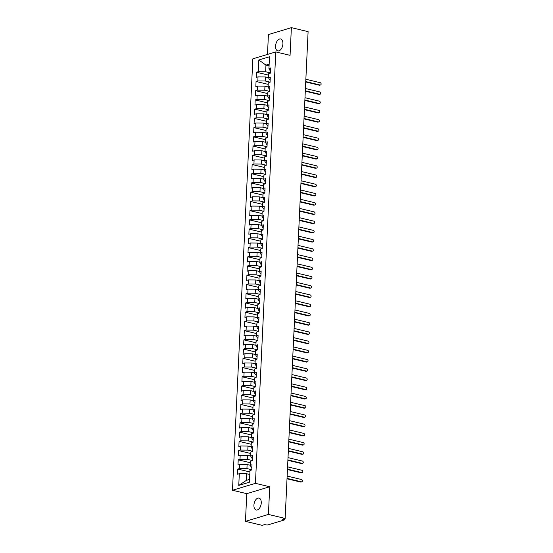 <?xml version="1.0" encoding="UTF-8"?>
<svg xmlns="http://www.w3.org/2000/svg" width="553" height="553" viewBox="0 0 553 553"><rect width="100%" height="100%" fill="white"/><g stroke="black" fill="none" stroke-linecap="round" stroke-linejoin="round"><path stroke-width="0.83" d="M261.265 502.947A6.124 3.491 -76.6 0 0 259.018 498.101A6.124 3.491 -76.6 0 0 253.924 505.159A6.124 3.491 -76.6 0 0 256.17 510.004A6.124 3.491 -76.6 0 0 261.265 502.947M282.915 43.846A6.124 3.491 -76.6 0 0 280.668 38.993A6.124 3.491 -76.6 0 0 275.574 46.058A6.124 3.491 -76.6 0 0 277.82 50.904A6.124 3.491 -76.6 0 0 282.915 43.846M245.463 521.355L268.419 514.435L269.726 486.751L246.769 493.67L245.463 521.355L262.191 525.35L264.776 524.569L266 524.866A1.438 0.373 -177.3 0 0 268.005 524.88L284.076 520.034A1.438 0.373 -177.3 0 0 284.36 519.827A1.438 0.373 -177.3 0 0 283.786 519.502L282.562 519.212L285.148 518.431L308.104 31.645L291.376 27.65L268.419 34.569L267.486 54.422M246.769 493.67L232.481 490.255L252.832 58.839L275.781 51.92L255.438 483.343L232.481 490.255M239.318 473.686L238.765 485.41L249.438 482.195L249.991 470.472L251.767 469.939L252.016 464.769L250.233 465.308L250.426 461.243L252.203 460.711L252.451 455.541L250.668 456.08L250.862 452.015L252.638 451.483L252.887 446.312L251.103 446.852L251.297 442.787L253.074 442.255L253.322 437.084L251.539 437.617L251.733 433.559L253.509 433.027L253.751 427.856L251.974 428.388L252.168 424.331L253.945 423.798L254.186 418.628L252.41 419.16L252.603 415.103L254.38 414.57L254.622 409.4L252.845 409.932L253.039 405.874L254.815 405.342L255.057 400.172L253.281 400.704L253.474 396.646L255.251 396.114L255.493 390.943L253.716 391.476L253.91 387.418L255.686 386.886L255.928 381.715L254.152 382.247L254.345 378.19L256.122 377.658L256.364 372.487L254.587 373.019L254.781 368.962L256.557 368.429L256.799 363.259L255.023 363.791L255.216 359.733L256.993 359.201L257.235 354.031L255.458 354.563L255.645 350.505L257.428 349.973L257.67 344.802L255.894 345.335L256.08 341.277L257.864 340.745L258.106 335.574L256.329 336.106L256.516 332.049L258.299 331.517L258.541 326.346L256.765 326.878L256.951 322.821L258.735 322.288L258.977 317.118L257.2 317.65L257.387 313.592L259.17 313.06L259.412 307.89L257.636 308.422L257.822 304.364L259.606 303.832L259.848 298.661L258.071 299.194L258.258 295.136L260.041 294.604L260.283 289.433L258.5 289.966L258.693 285.908L260.477 285.376L260.719 280.205L258.935 280.737L259.129 276.68L260.905 276.147L261.154 270.977L259.371 271.509L259.564 267.452L261.341 266.919L261.59 261.749L259.806 262.281L260 258.223L261.776 257.691L262.025 252.521L260.242 253.053L260.435 248.995L262.212 248.463L262.461 243.292L260.677 243.825L260.871 239.767L262.647 239.235L262.896 234.064L261.113 234.596L261.306 230.539L263.083 230.007L263.332 224.836L261.548 225.368L261.742 221.311L263.518 220.778L263.76 215.608L261.984 216.14L262.177 212.082L263.954 211.55L264.196 206.38L262.419 206.912L262.613 202.854L264.389 202.322L264.631 197.151L262.855 197.684L263.048 193.626L264.825 193.087L265.067 187.923L263.29 188.455L263.484 184.398L265.26 183.859L265.502 178.695L263.726 179.227L263.919 175.17L265.696 174.63L265.938 169.467L264.161 169.999L264.355 165.941L266.131 165.402L266.373 160.239L264.597 160.771L264.79 156.713L266.567 156.174L266.809 151.01L265.032 151.543L265.226 147.485L267.002 146.946L267.244 141.782L265.468 142.315L265.654 138.257L267.438 137.718L267.68 132.554L265.903 133.086L266.09 129.029L267.873 128.49L268.115 123.326L266.339 123.858L266.525 119.801L268.309 119.261L268.551 114.098L266.774 114.63L266.961 110.572L268.744 110.033L268.986 104.87L267.21 105.402L267.396 101.344L269.18 100.805L269.422 95.641L267.645 96.174L267.832 92.116L269.615 91.577L269.857 86.413L268.081 86.945L268.267 82.888L270.051 82.349L270.293 77.185L268.509 77.717L268.703 73.66L270.486 73.12L270.728 67.957L268.945 68.489L269.498 56.772L258.825 59.987L258.272 71.71L256.495 72.243L256.253 77.413L258.03 76.874L257.836 80.938L256.06 81.471L255.818 86.641L257.594 86.102L257.408 90.167L255.624 90.699L255.382 95.869L257.159 95.33L256.972 99.395L255.189 99.927L254.947 105.098L256.723 104.558L256.537 108.623L254.753 109.155L254.511 114.326L256.288 113.787L256.101 117.851L254.318 118.383L254.076 123.554L255.852 123.015L255.666 127.079L253.882 127.612L253.64 132.782L255.417 132.243L255.23 136.308L253.447 136.84L253.205 142.01L254.981 141.471L254.795 145.536L253.011 146.068L252.769 151.239L254.553 150.699L254.359 154.764L252.576 155.296L252.334 160.467L254.117 159.928L253.924 163.992L252.147 164.524L251.898 169.695L253.682 169.156L253.488 173.22L251.712 173.753L251.463 178.923L253.246 178.384L253.053 182.449L251.276 182.981L251.027 188.151L252.811 187.612L252.617 191.677L250.841 192.209L250.592 197.38L252.375 196.84L252.182 200.905L250.405 201.437L250.156 206.608L251.94 206.069L251.746 210.133L249.97 210.665L249.721 215.836L251.504 215.297L251.311 219.361L249.534 219.894L249.292 225.064L251.069 224.525L250.875 228.589L249.099 229.122L248.857 234.292L250.633 233.753L250.44 237.818L248.663 238.35L248.421 243.52L250.198 242.981L250.004 247.046L248.228 247.578L247.986 252.749L249.762 252.209L249.569 256.274L247.792 256.806L247.55 261.977L249.327 261.438L249.133 265.502L247.357 266.034L247.115 271.205L248.891 270.666L248.698 274.73L246.921 275.263L246.679 280.433L248.456 279.894L248.262 283.959L246.486 284.491L246.244 289.661L248.021 289.122L247.827 293.187L246.05 293.719L245.809 298.89L247.585 298.35L247.391 302.415L245.615 302.947L245.373 308.118L247.15 307.579L246.963 311.643L245.179 312.175L244.938 317.346L246.714 316.807L246.527 320.871L244.744 321.404L244.502 326.574L246.279 326.035L246.092 330.1L244.308 330.632L244.067 335.802L245.843 335.263L245.656 339.328L243.873 339.86L243.631 345.031L245.408 344.491L245.221 348.556L243.438 349.088L243.196 354.259L244.972 353.72L244.785 357.784L243.002 358.316L242.76 363.487L244.537 362.948L244.35 367.012L242.567 367.545L242.325 372.715L244.108 372.176L243.914 376.24L242.131 376.773L241.889 381.943L243.673 381.404L243.479 385.469L241.702 386.001L241.454 391.171L243.237 390.632L243.044 394.697L241.267 395.229L241.018 400.4L242.802 399.86L242.608 403.925L240.832 404.457L240.583 409.628L242.366 409.089L242.173 413.153L240.396 413.685L240.147 418.856L241.931 418.317L241.737 422.381L239.961 422.914L239.712 428.084L241.495 427.545L241.302 431.61L239.525 432.142L239.276 437.312L241.06 436.773L240.866 440.838L239.09 441.37L238.848 446.541L240.624 446.001L240.431 450.066L238.654 450.598L238.412 455.769L240.189 455.23L239.995 459.294L238.219 459.826L237.977 464.997L239.753 464.458L239.56 468.522L237.783 469.055L237.541 474.225L239.318 473.686L246.673 473.741L246.362 480.384L249.569 479.416M251.739 469.725L246.921 468.571L247.108 464.513L250.239 465.26M239.56 468.522L246.921 468.571M239.753 464.458L247.108 464.513M252.175 460.497L247.357 459.343L247.544 455.285L250.675 456.031M239.995 459.294L247.357 459.343M240.189 455.23L247.544 455.285M250.233 465.308L251.283 467.257L251.85 467.396M252.61 451.269L247.792 450.114L247.979 446.057L251.11 446.803M240.431 450.066L247.792 450.114M240.624 446.001L247.979 446.057M250.668 456.08L251.719 458.029L252.286 458.167M253.046 442.041L248.228 440.886L248.415 436.829L251.539 437.575M240.866 440.838L248.228 440.886M241.06 436.773L248.415 436.829M251.103 446.852L252.147 448.801L252.721 448.939M253.481 432.812L248.663 431.658L248.85 427.6L251.974 428.347M241.302 431.61L248.663 431.658M241.495 427.545L248.85 427.6M251.539 437.617L252.583 439.573L253.15 439.711M253.917 423.584L249.092 422.43L249.285 418.372L252.41 419.119M241.737 422.381L249.092 422.43M241.931 418.317L249.285 418.372M251.974 428.388L253.018 430.345L253.585 430.483M254.345 414.356L249.527 413.202L249.721 409.144L252.845 409.891M242.173 413.153L249.527 413.202M242.366 409.089L249.721 409.144M252.41 419.16L253.454 421.116L254.021 421.255M254.781 405.128L249.963 403.973L250.156 399.916L253.281 400.662M242.608 403.925L249.963 403.973M242.802 399.86L250.156 399.916M252.845 409.932L253.889 411.888L254.456 412.026M255.216 395.9L250.398 394.745L250.592 390.688L253.716 391.434M243.044 394.697L250.398 394.745M243.237 390.632L250.592 390.688M253.281 400.704L254.325 402.66L254.892 402.798M255.652 386.671L250.834 385.517L251.027 381.459L254.152 382.206M243.479 385.469L250.834 385.517M243.673 381.404L251.027 381.459M253.716 391.476L254.76 393.432L255.327 393.57M256.087 377.443L251.269 376.289L251.463 372.231L254.587 372.978M243.914 376.24L251.269 376.289M244.108 372.176L251.463 372.231M254.152 382.247L255.196 384.204L255.763 384.342M256.523 368.215L251.705 367.061L251.898 363.003L255.023 363.75M244.35 367.012L251.705 367.061M244.537 362.948L251.898 363.003M254.587 373.019L255.631 374.975L256.198 375.114M256.958 358.987L252.14 357.832L252.334 353.775L255.458 354.521M244.785 357.784L252.14 357.832M244.972 353.72L252.334 353.775M255.023 363.791L256.067 365.747L256.633 365.886M257.394 349.759L252.576 348.604L252.769 344.547L255.894 345.293M245.221 348.556L252.576 348.604M245.408 344.491L252.769 344.547M255.458 354.563L256.502 356.519L257.069 356.657M257.829 340.53L253.011 339.376L253.205 335.318L256.329 336.065M245.656 339.328L253.011 339.376M245.843 335.263L253.205 335.318M255.894 345.335L256.938 347.291L257.504 347.429M258.265 331.302L253.447 330.148L253.64 326.09L256.765 326.837M246.092 330.1L253.447 330.148M246.279 326.035L253.64 326.09M256.329 336.106L257.373 338.063L257.94 338.201M258.7 322.074L253.882 320.92L254.076 316.862L257.2 317.609M246.527 320.871L253.882 320.92M246.714 316.807L254.076 316.862M256.765 326.878L257.809 328.835L258.375 328.973M259.136 312.846L254.318 311.692L254.511 307.634L257.636 308.38M246.963 311.643L254.318 311.692M247.15 307.579L254.511 307.634M257.2 317.65L258.244 319.606L258.811 319.745M259.571 303.618L254.753 302.463L254.947 298.406L258.071 299.152M247.391 302.415L254.753 302.463M247.585 298.35L254.947 298.406M257.636 308.422L258.68 310.378L259.246 310.516M260.007 294.39L255.189 293.235L255.382 289.178L258.507 289.924M247.827 293.187L255.189 293.235M248.021 289.122L255.382 289.178M258.071 299.194L259.115 301.15L259.682 301.288M260.442 285.161L255.624 284.007L255.818 279.949L258.942 280.696M248.262 283.959L255.624 284.007M248.456 279.894L255.818 279.949M258.5 289.966L259.551 291.922L260.117 292.06M260.878 275.933L256.06 274.779L256.246 270.721L259.378 271.468M248.698 274.73L256.06 274.779M248.891 270.666L256.246 270.721M258.935 280.737L259.986 282.694L260.553 282.832M261.313 266.705L256.495 265.551L256.682 261.493L259.813 262.24M249.133 265.502L256.495 265.551M249.327 261.438L256.682 261.493M259.371 271.509L260.422 273.465L260.988 273.604M261.749 257.477L256.931 256.322L257.117 252.265L260.249 253.011M249.569 256.274L256.931 256.322M249.762 252.209L257.117 252.265M259.806 262.281L260.857 264.237L261.424 264.375M262.184 248.249L257.366 247.094L257.553 243.037L260.684 243.783M250.004 247.046L257.366 247.094M250.198 242.981L257.553 243.037M260.242 253.053L261.293 255.009L261.859 255.147M262.62 239.02L257.802 237.866L257.988 233.808L261.12 234.555M250.44 237.818L257.802 237.866M250.633 233.753L257.988 233.808M260.677 243.825L261.728 245.781L262.295 245.919M263.055 229.792L258.237 228.638L258.424 224.58L261.548 225.327M250.875 228.589L258.237 228.638M251.069 224.525L258.424 224.58M261.113 234.596L262.157 236.553L262.73 236.691M263.491 220.564L258.673 219.41L258.859 215.352L261.984 216.099M251.311 219.361L258.673 219.41M251.504 215.297L258.859 215.352M261.548 225.368L262.592 227.324L263.159 227.463M263.926 211.336L259.101 210.181L259.295 206.124L262.419 206.87M251.746 210.133L259.101 210.181M251.94 206.069L259.295 206.124M261.984 216.14L263.028 218.096L263.594 218.235M264.355 202.108L259.537 200.953L259.73 196.896L262.855 197.642M252.182 200.905L259.537 200.953M252.375 196.84L259.73 196.896M262.419 206.912L263.463 208.868L264.03 209.006M264.79 192.879L259.972 191.725L260.166 187.667L263.29 188.414M252.617 191.677L259.972 191.725M252.811 187.612L260.166 187.667M262.855 197.684L263.899 199.64L264.465 199.778M265.226 183.651L260.408 182.497L260.601 178.439L263.726 179.186M253.053 182.449L260.408 182.497M253.246 178.384L260.601 178.439M263.29 188.455L264.334 190.412L264.901 190.55M265.661 174.423L260.843 173.269L261.037 169.211L264.161 169.958M253.488 173.22L260.843 173.269M253.682 169.156L261.037 169.211M263.726 179.227L264.769 181.184L265.336 181.322M266.097 165.195L261.279 164.041L261.472 159.983L264.597 160.729M253.924 163.992L261.279 164.041M254.117 159.928L261.472 159.983M264.161 169.999L265.205 171.955L265.772 172.094M266.532 155.967L261.714 154.812L261.908 150.755L265.032 151.501M254.359 154.764L261.714 154.812M254.553 150.699L261.908 150.755M264.597 160.771L265.64 162.727L266.207 162.865M266.968 146.739L262.15 145.584L262.343 141.527L265.468 142.273M254.795 145.536L262.15 145.584M254.981 141.471L262.343 141.527M265.032 151.543L266.076 153.499L266.643 153.637M267.403 137.51L262.585 136.356L262.779 132.298L265.903 133.045M255.23 136.308L262.585 136.356M255.417 132.243L262.779 132.298M265.468 142.315L266.511 144.271L267.078 144.409M267.839 128.282L263.021 127.128L263.214 123.07L266.339 123.817M255.666 127.079L263.021 127.128M255.852 123.015L263.214 123.07M265.903 133.086L266.947 135.043L267.514 135.181M268.274 119.054L263.456 117.9L263.65 113.842L266.774 114.589M256.101 117.851L263.456 117.9M256.288 113.787L263.65 113.842M266.339 123.858L267.382 125.814L267.949 125.953M268.71 109.826L263.892 108.671L264.085 104.614L267.21 105.36M256.537 108.623L263.892 108.671M256.723 104.558L264.085 104.614M266.774 114.63L267.818 116.586L268.385 116.724M269.145 100.598L264.327 99.443L264.521 95.386L267.645 96.132M256.972 99.395L264.327 99.443M257.159 95.33L264.521 95.386M267.21 105.402L268.253 107.358L268.82 107.496M269.581 91.369L264.763 90.215L264.956 86.157L268.081 86.904M257.408 90.167L264.763 90.215M257.594 86.102L264.956 86.157M267.645 96.174L268.689 98.13L269.256 98.268M270.016 82.141L265.198 80.987L265.392 76.929L268.516 77.676M257.836 80.938L265.198 80.987M258.03 76.874L265.392 76.929M268.081 86.945L269.124 88.902L269.691 89.04M270.452 72.913L265.634 71.759L265.945 65.116L269.069 65.862M258.272 71.71L265.634 71.759M258.825 59.987L265.945 65.116L269.152 64.148M268.509 77.717L269.56 79.673L270.127 79.812M268.419 514.435L285.148 518.431M275.781 51.92L290.069 55.335L291.376 27.65M269.726 486.751L255.438 483.343M249.804 474.488L246.673 473.741M268.945 68.489L269.995 70.445L270.562 70.584M238.765 485.41L246.362 480.384M256.495 72.243L268.634 75.146M256.06 81.471L268.198 84.374M255.624 90.699L267.763 93.602M255.189 99.927L267.327 102.83M254.753 109.155L266.892 112.059M254.318 118.383L266.456 121.287M253.882 127.612L266.021 130.515M253.447 136.84L265.585 139.743M253.011 146.068L265.15 148.971M252.576 155.296L264.714 158.199M252.147 164.524L264.286 167.428M251.712 173.753L263.85 176.656M251.276 182.981L263.415 185.884M250.841 192.209L262.979 195.112M250.405 201.437L262.544 204.34M249.97 210.665L262.108 213.569M249.534 219.894L261.673 222.797M249.099 229.122L261.237 232.025M248.663 238.35L260.802 241.253M248.228 247.578L260.366 250.481M247.792 256.806L259.931 259.71M247.357 266.034L259.495 268.938M246.921 275.263L259.06 278.166M246.486 284.491L258.624 287.394M246.05 293.719L258.189 296.622M245.615 302.947L257.753 305.85M245.179 312.175L257.318 315.079M244.744 321.404L256.882 324.307M244.308 330.632L256.447 333.535M243.873 339.86L256.011 342.763M243.438 349.088L255.576 351.991M243.002 358.316L255.14 361.22M242.567 367.545L254.705 370.448M242.131 376.773L254.269 379.676M241.702 386.001L253.841 388.904M241.267 395.229L253.405 398.132M240.832 404.457L252.97 407.361M240.396 413.685L252.534 416.589M239.961 422.914L252.099 425.817M239.525 432.142L251.663 435.045M239.09 441.37L251.228 444.273M238.654 450.598L250.792 453.501M238.219 459.826L250.357 462.73M237.783 469.055L249.921 471.958M320.519 84.996L319.772 85.217A1.196 0.933 -106.8 0 1 319.371 85.231L320.118 85.003A1.196 0.933 73.2 0 0 320.228 82.694L305.857 79.266M270.438 73.134L270.5 71.918A1.915 0.498 2.7 0 1 270.541 71.821M319.371 85.231L305.733 81.968M320.118 85.003L305.747 81.574M270.673 69.146A1.915 0.498 -177.3 0 0 270.624 69.243L270.535 71.185A1.915 0.498 2.7 0 1 270.576 71.081M320.083 94.224L319.337 94.445A1.196 0.933 -106.8 0 1 318.936 94.459L319.682 94.231A1.196 0.933 73.2 0 0 319.793 91.922L305.422 88.494M270.002 82.362L270.064 81.146A1.915 0.498 2.7 0 1 270.106 81.049M318.936 94.459L305.297 91.197M319.682 94.231L305.311 90.803M270.237 78.374A1.915 0.498 -177.3 0 0 270.189 78.471L270.099 80.413A1.915 0.498 2.7 0 1 270.147 80.309M319.648 103.452L318.901 103.674A1.196 0.933 -106.8 0 1 318.5 103.688L319.247 103.459A1.196 0.933 73.2 0 0 319.358 101.151L304.986 97.722M269.567 91.591L269.629 90.374A1.915 0.498 2.7 0 1 269.677 90.277M318.5 103.688L304.862 100.425M319.247 103.459L304.876 100.031M269.802 87.602A1.915 0.498 -177.3 0 0 269.753 87.699L269.664 89.641A1.915 0.498 2.7 0 1 269.712 89.538M319.212 112.681L318.466 112.902A1.196 0.933 -106.8 0 1 318.065 112.916L318.811 112.688A1.196 0.933 73.2 0 0 318.922 110.379L304.551 106.95M269.131 100.819L269.193 99.602A1.915 0.498 2.7 0 1 269.242 99.505M318.065 112.916L304.426 109.653M318.811 112.688L304.44 109.259M269.366 96.83A1.915 0.498 -177.3 0 0 269.318 96.927L269.228 98.869A1.915 0.498 2.7 0 1 269.276 98.766M318.777 121.909L318.03 122.13A1.196 0.933 -106.8 0 1 317.629 122.144L318.376 121.916A1.196 0.933 73.2 0 0 318.487 119.607L304.115 116.178M268.703 110.047L268.758 108.83A1.915 0.498 2.7 0 1 268.806 108.734M317.629 122.144L303.991 118.881M318.376 121.916L304.012 118.487M268.931 106.058A1.915 0.498 -177.3 0 0 268.882 106.155L268.793 108.098A1.915 0.498 2.7 0 1 268.841 107.994M318.341 131.137L317.595 131.358A1.196 0.933 -106.8 0 1 317.194 131.372L317.94 131.144A1.196 0.933 73.2 0 0 318.051 128.835L303.68 125.407M268.267 119.275L268.323 118.059A1.915 0.498 2.7 0 1 268.371 117.962M317.194 131.372L303.556 128.109M317.94 131.144L303.576 127.715M268.495 115.287A1.915 0.498 -177.3 0 0 268.447 115.383L268.357 117.326A1.915 0.498 2.7 0 1 268.405 117.222M317.906 140.365L317.159 140.586A1.196 0.933 -106.8 0 1 316.758 140.6L317.505 140.372A1.196 0.933 73.2 0 0 317.616 138.063L303.244 134.635M267.832 128.503L267.887 127.287A1.915 0.498 2.7 0 1 267.935 127.19M316.758 140.6L303.12 137.338M317.505 140.372L303.141 136.944M268.06 124.515A1.915 0.498 -177.3 0 0 268.011 124.612L267.922 126.554A1.915 0.498 2.7 0 1 267.97 126.45M317.47 149.593L316.724 149.815A1.196 0.933 -106.8 0 1 316.323 149.828L317.069 149.6A1.196 0.933 73.2 0 0 317.18 147.292L302.809 143.863M267.396 137.732L267.452 136.515A1.915 0.498 2.7 0 1 267.5 136.418M316.323 149.828L302.685 146.566M317.069 149.6L302.705 146.172M267.624 133.743A1.915 0.498 -177.3 0 0 267.576 133.84L267.486 135.782A1.915 0.498 2.7 0 1 267.534 135.679M317.035 158.822L316.288 159.043A1.196 0.933 -106.8 0 1 315.887 159.057L316.634 158.829A1.196 0.933 73.2 0 0 316.745 156.52L302.373 153.091M266.961 146.96L267.016 145.743A1.915 0.498 2.7 0 1 267.064 145.646M315.887 159.057L302.249 155.794M316.634 158.829L302.27 155.4M267.189 142.971A1.915 0.498 -177.3 0 0 267.14 143.068L267.051 145.01A1.915 0.498 2.7 0 1 267.099 144.907M316.599 168.05L315.853 168.271A1.196 0.933 -106.8 0 1 315.452 168.285L316.198 168.057A1.196 0.933 73.2 0 0 316.309 165.748L301.938 162.319M266.525 156.188L266.581 154.971A1.915 0.498 2.7 0 1 266.629 154.875M315.452 168.285L301.814 165.022M316.198 168.057L301.834 164.628M266.753 152.199A1.915 0.498 -177.3 0 0 266.705 152.296L266.615 154.239A1.915 0.498 2.7 0 1 266.664 154.135M316.164 177.278L315.417 177.499A1.196 0.933 -106.8 0 1 315.016 177.513L315.763 177.285A1.196 0.933 73.2 0 0 315.874 174.976L301.509 171.548M266.09 165.416L266.145 164.2A1.915 0.498 2.7 0 1 266.193 164.103M315.016 177.513L301.378 174.25M315.763 177.285L301.399 173.856M266.318 161.428A1.915 0.498 -177.3 0 0 266.269 161.524L266.18 163.467A1.915 0.498 2.7 0 1 266.228 163.363M315.728 186.506L314.982 186.727A1.196 0.933 -106.8 0 1 314.581 186.741L315.328 186.513A1.196 0.933 73.2 0 0 315.438 184.204L301.074 180.776M265.654 174.644L265.71 173.428A1.915 0.498 2.7 0 1 265.758 173.331M314.581 186.741L300.943 183.478M315.328 186.513L300.963 183.084M265.882 170.656A1.915 0.498 -177.3 0 0 265.834 170.753L265.744 172.695A1.915 0.498 2.7 0 1 265.793 172.591M315.293 195.734L314.546 195.956A1.196 0.933 -106.8 0 1 314.145 195.969L314.892 195.741A1.196 0.933 73.2 0 0 315.003 193.432L300.638 190.004M265.219 183.873L265.274 182.656A1.915 0.498 2.7 0 1 265.322 182.559M314.145 195.969L300.507 192.707M314.892 195.741L300.528 192.313M265.447 179.884A1.915 0.498 -177.3 0 0 265.399 179.981L265.309 181.923A1.915 0.498 2.7 0 1 265.357 181.819M314.857 204.963L314.111 205.184A1.196 0.933 -106.8 0 1 313.717 205.198L314.457 204.969A1.196 0.933 73.2 0 0 314.567 202.661L300.203 199.232M264.783 193.101L264.839 191.884A1.915 0.498 2.7 0 1 264.887 191.787M313.717 205.198L300.072 201.935M314.457 204.969L300.092 201.541M265.011 189.112A1.915 0.498 -177.3 0 0 264.963 189.209L264.873 191.151A1.915 0.498 2.7 0 1 264.922 191.048M314.422 214.191L313.675 214.412A1.196 0.933 -106.8 0 1 313.281 214.426L314.021 214.198A1.196 0.933 73.2 0 0 314.132 211.889L299.767 208.46M264.348 202.329L264.403 201.112A1.915 0.498 2.7 0 1 264.452 201.016M313.281 214.426L299.636 211.163M314.021 214.198L299.657 210.769M264.576 198.34A1.915 0.498 -177.3 0 0 264.528 198.437L264.438 200.38A1.915 0.498 2.7 0 1 264.486 200.276M313.986 223.419L313.24 223.64A1.196 0.933 -106.8 0 1 312.846 223.654L313.592 223.426A1.196 0.933 73.2 0 0 313.696 221.117L299.332 217.688M263.912 211.557L263.968 210.34A1.915 0.498 2.7 0 1 264.016 210.244M312.846 223.654L299.201 220.391M313.592 223.426L299.221 219.997M264.14 207.569A1.915 0.498 -177.3 0 0 264.099 207.665L264.002 209.608A1.915 0.498 2.7 0 1 264.051 209.504M313.551 232.647L312.804 232.868A1.196 0.933 -106.8 0 1 312.41 232.882L313.157 232.654A1.196 0.933 73.2 0 0 313.261 230.345L298.897 226.917M263.477 220.785L263.532 219.569A1.915 0.498 2.7 0 1 263.581 219.472M312.41 232.882L298.765 229.619M313.157 232.654L298.786 229.225M263.705 216.797A1.915 0.498 -177.3 0 0 263.663 216.894L263.567 218.836A1.915 0.498 2.7 0 1 263.615 218.732M313.116 241.875L312.369 242.096A1.196 0.933 -106.8 0 1 311.975 242.11L312.721 241.882A1.196 0.933 73.2 0 0 312.825 239.573L298.461 236.145M263.041 230.013L263.097 228.797A1.915 0.498 2.7 0 1 263.145 228.7M311.975 242.11L298.33 238.848M312.721 241.882L298.35 238.454M263.269 226.025A1.915 0.498 -177.3 0 0 263.228 226.122L263.131 228.064A1.915 0.498 2.7 0 1 263.18 227.96M312.68 251.103L311.933 251.325A1.196 0.933 -106.8 0 1 311.539 251.339L312.286 251.11A1.196 0.933 73.2 0 0 312.39 248.802L298.026 245.373M262.606 239.242L262.661 238.025A1.915 0.498 2.7 0 1 262.71 237.928M311.539 251.339L297.894 248.076M312.286 251.11L297.915 247.682M262.834 235.253A1.915 0.498 -177.3 0 0 262.793 235.35L262.696 237.292A1.915 0.498 2.7 0 1 262.744 237.189M312.245 260.332L311.505 260.553A1.196 0.933 -106.8 0 1 311.104 260.567L311.851 260.339A1.196 0.933 73.2 0 0 311.954 258.03L297.59 254.601M262.17 248.47L262.226 247.253A1.915 0.498 2.7 0 1 262.274 247.156M311.104 260.567L297.459 257.304M311.851 260.339L297.479 256.91M262.405 244.481A1.915 0.498 -177.3 0 0 262.357 244.578L262.26 246.52A1.915 0.498 2.7 0 1 262.309 246.417M311.816 269.56L311.069 269.781A1.196 0.933 -106.8 0 1 310.668 269.795L311.415 269.567A1.196 0.933 73.2 0 0 311.519 267.258L297.155 263.829M261.735 257.698L261.79 256.481A1.915 0.498 2.7 0 1 261.839 256.385M310.668 269.795L297.023 266.532M311.415 269.567L297.044 266.138M261.97 253.709A1.915 0.498 -177.3 0 0 261.922 253.806L261.832 255.749A1.915 0.498 2.7 0 1 261.873 255.645M311.38 278.788L310.634 279.009A1.196 0.933 -106.8 0 1 310.233 279.023L310.98 278.795A1.196 0.933 73.2 0 0 311.09 276.486L296.719 273.058M261.299 266.926L261.362 265.71A1.915 0.498 2.7 0 1 261.403 265.613M310.233 279.023L296.595 275.76M310.98 278.795L296.608 275.366M261.534 262.938A1.915 0.498 -177.3 0 0 261.486 263.034L261.396 264.977A1.915 0.498 2.7 0 1 261.438 264.873M310.945 288.016L310.198 288.237A1.196 0.933 -106.8 0 1 309.798 288.251L310.544 288.023A1.196 0.933 73.2 0 0 310.655 285.714L296.284 282.286M260.864 276.154L260.926 274.938A1.915 0.498 2.7 0 1 260.968 274.841M309.798 288.251L296.159 284.989M310.544 288.023L296.173 284.595M261.099 272.166A1.915 0.498 -177.3 0 0 261.051 272.263L260.961 274.205A1.915 0.498 2.7 0 1 261.002 274.101M310.51 297.244L309.763 297.466A1.196 0.933 -106.8 0 1 309.362 297.479L310.109 297.251A1.196 0.933 73.2 0 0 310.219 294.943L295.848 291.514M260.428 285.383L260.491 284.166A1.915 0.498 2.7 0 1 260.532 284.069M309.362 297.479L295.724 294.217M310.109 297.251L295.737 293.823M260.663 281.394A1.915 0.498 -177.3 0 0 260.615 281.491L260.525 283.433A1.915 0.498 2.7 0 1 260.567 283.33M310.074 306.473L309.327 306.694A1.196 0.933 -106.8 0 1 308.927 306.708L309.673 306.48A1.196 0.933 73.2 0 0 309.784 304.171L295.413 300.742M259.993 294.611L260.055 293.394A1.915 0.498 2.7 0 1 260.097 293.297M308.927 306.708L295.288 303.445M309.673 306.48L295.302 303.051M260.228 290.622A1.915 0.498 -177.3 0 0 260.18 290.719L260.09 292.661A1.915 0.498 2.7 0 1 260.131 292.558M309.639 315.701L308.892 315.922A1.196 0.933 -106.8 0 1 308.491 315.936L309.238 315.708A1.196 0.933 73.2 0 0 309.348 313.399L294.977 309.97M259.557 303.839L259.62 302.629A1.915 0.498 2.7 0 1 259.668 302.526M308.491 315.936L294.853 312.673M309.238 315.708L294.867 312.279M259.792 299.85A1.915 0.498 -177.3 0 0 259.744 299.947L259.654 301.89A1.915 0.498 2.7 0 1 259.703 301.786M309.203 324.929L308.456 325.15A1.196 0.933 -106.8 0 1 308.056 325.164L308.802 324.936A1.196 0.933 73.2 0 0 308.913 322.627L294.542 319.199M259.122 313.067L259.184 311.857A1.915 0.498 2.7 0 1 259.233 311.754M308.056 325.164L294.417 321.901M308.802 324.936L294.431 321.507M259.357 309.079A1.915 0.498 -177.3 0 0 259.309 309.175L259.219 311.118A1.915 0.498 2.7 0 1 259.267 311.014M308.768 334.157L308.021 334.378A1.196 0.933 -106.8 0 1 307.62 334.392L308.367 334.164A1.196 0.933 73.2 0 0 308.477 331.855L294.106 328.427M258.686 322.295L258.749 321.086A1.915 0.498 2.7 0 1 258.797 320.982M307.62 334.392L293.982 331.129M308.367 334.164L294.002 330.735M258.922 318.307A1.915 0.498 -177.3 0 0 258.873 318.404L258.783 320.346A1.915 0.498 2.7 0 1 258.832 320.242M308.332 343.385L307.586 343.607A1.196 0.933 -106.8 0 1 307.185 343.62L307.931 343.392A1.196 0.933 73.2 0 0 308.042 341.083L293.671 337.655M258.258 331.524L258.313 330.314A1.915 0.498 2.7 0 1 258.362 330.21M307.185 343.62L293.546 340.358M307.931 343.392L293.567 339.964M258.486 327.535A1.915 0.498 -177.3 0 0 258.438 327.632L258.348 329.574A1.915 0.498 2.7 0 1 258.396 329.47M307.897 352.614L307.15 352.835A1.196 0.933 -106.8 0 1 306.749 352.849L307.496 352.62A1.196 0.933 73.2 0 0 307.606 350.312L293.235 346.883M257.822 340.752L257.878 339.542A1.915 0.498 2.7 0 1 257.926 339.438M306.749 352.849L293.111 349.586M307.496 352.62L293.131 349.192M258.051 336.763A1.915 0.498 -177.3 0 0 258.002 336.86L257.912 338.802A1.915 0.498 2.7 0 1 257.961 338.699M307.461 361.842L306.715 362.063A1.196 0.933 -106.8 0 1 306.314 362.077L307.06 361.849A1.196 0.933 73.2 0 0 307.171 359.54L292.8 356.111M257.387 349.98L257.442 348.77A1.915 0.498 2.7 0 1 257.491 348.666M306.314 362.077L292.675 358.814M307.06 361.849L292.696 358.42M257.615 345.991A1.915 0.498 -177.3 0 0 257.567 346.088L257.477 348.031A1.915 0.498 2.7 0 1 257.525 347.927M307.026 371.07L306.279 371.291A1.196 0.933 -106.8 0 1 305.878 371.305L306.625 371.077A1.196 0.933 73.2 0 0 306.735 368.768L292.364 365.339M256.951 359.208L257.007 357.998A1.915 0.498 2.7 0 1 257.055 357.895M305.878 371.305L292.24 368.042M306.625 371.077L292.261 367.648M257.18 355.22A1.915 0.498 -177.3 0 0 257.131 355.316L257.041 357.259A1.915 0.498 2.7 0 1 257.09 357.155M306.59 380.298L305.844 380.519A1.196 0.933 -106.8 0 1 305.443 380.533L306.189 380.305A1.196 0.933 73.2 0 0 306.3 377.996L291.929 374.568M256.516 368.436L256.571 367.227A1.915 0.498 2.7 0 1 256.62 367.123M305.443 380.533L291.804 377.27M306.189 380.305L291.825 376.876M256.744 364.448A1.915 0.498 -177.3 0 0 256.696 364.545L256.606 366.487A1.915 0.498 2.7 0 1 256.654 366.383M306.155 389.526L305.408 389.747A1.196 0.933 -106.8 0 1 305.007 389.761L305.754 389.533A1.196 0.933 73.2 0 0 305.864 387.224L291.5 383.796M256.08 377.664L256.136 376.455A1.915 0.498 2.7 0 1 256.184 376.351M305.007 389.761L291.369 386.499M305.754 389.533L291.39 386.105M256.309 373.676A1.915 0.498 -177.3 0 0 256.26 373.773L256.17 375.715A1.915 0.498 2.7 0 1 256.219 375.611M305.719 398.754L304.973 398.976A1.196 0.933 -106.8 0 1 304.572 398.99L305.318 398.761A1.196 0.933 73.2 0 0 305.429 396.453L291.065 393.024M255.645 386.893L255.7 385.683A1.915 0.498 2.7 0 1 255.749 385.579M304.572 398.99L290.933 395.727M305.318 398.761L290.954 395.333M255.873 382.904A1.915 0.498 -177.3 0 0 255.825 383.001L255.735 384.943A1.915 0.498 2.7 0 1 255.783 384.84M305.284 407.983L304.537 408.204A1.196 0.933 -106.8 0 1 304.136 408.218L304.883 407.99A1.196 0.933 73.2 0 0 304.993 405.681L290.629 402.252M255.209 396.121L255.265 394.911A1.915 0.498 2.7 0 1 255.313 394.807M304.136 408.218L290.498 404.955M304.883 407.99L290.519 404.561M255.438 392.132A1.915 0.498 -177.3 0 0 255.389 392.229L255.299 394.171A1.915 0.498 2.7 0 1 255.348 394.068M304.848 417.211L304.102 417.432A1.196 0.933 -106.8 0 1 303.708 417.446L304.447 417.218A1.196 0.933 73.2 0 0 304.558 414.909L290.194 411.48M254.774 405.349L254.829 404.139A1.915 0.498 2.7 0 1 254.878 404.036M303.708 417.446L290.062 414.183M304.447 417.218L290.083 413.789M255.002 401.36A1.915 0.498 -177.3 0 0 254.954 401.457L254.864 403.4A1.915 0.498 2.7 0 1 254.912 403.296M304.413 426.439L303.666 426.66A1.196 0.933 -106.8 0 1 303.272 426.674L304.012 426.446A1.196 0.933 73.2 0 0 304.122 424.137L289.758 420.709M254.339 414.577L254.394 413.368A1.915 0.498 2.7 0 1 254.442 413.264M303.272 426.674L289.627 423.411M304.012 426.446L289.648 423.017M254.567 410.589A1.915 0.498 -177.3 0 0 254.518 410.685L254.428 412.628A1.915 0.498 2.7 0 1 254.477 412.524M303.977 435.667L303.231 435.888A1.196 0.933 -106.8 0 1 302.837 435.902L303.583 435.674A1.196 0.933 73.2 0 0 303.687 433.365L289.323 429.937M253.903 423.805L253.958 422.596A1.915 0.498 2.7 0 1 254.007 422.492M302.837 435.902L289.191 432.64M303.583 435.674L289.212 432.246M254.131 419.817A1.915 0.498 -177.3 0 0 254.09 419.914L253.993 421.856A1.915 0.498 2.7 0 1 254.041 421.752M303.542 444.895L302.795 445.117A1.196 0.933 -106.8 0 1 302.401 445.13L303.148 444.902A1.196 0.933 73.2 0 0 303.251 442.594L288.887 439.165M253.468 433.034L253.523 431.824A1.915 0.498 2.7 0 1 253.571 431.72M302.401 445.13L288.756 441.868M303.148 444.902L288.777 441.474M253.696 429.045A1.915 0.498 -177.3 0 0 253.654 429.142L253.557 431.084A1.915 0.498 2.7 0 1 253.606 430.981M303.106 454.124L302.36 454.345A1.196 0.933 -106.8 0 1 301.966 454.359L302.712 454.131A1.196 0.933 73.2 0 0 302.816 451.822L288.452 448.393M253.032 442.262L253.087 441.052A1.915 0.498 2.7 0 1 253.136 440.948M301.966 454.359L288.32 451.096M302.712 454.131L288.341 450.702M253.26 438.273A1.915 0.498 -177.3 0 0 253.219 438.37L253.122 440.312A1.915 0.498 2.7 0 1 253.17 440.209M302.671 463.352L301.924 463.573A1.196 0.933 -106.8 0 1 301.53 463.587L302.277 463.359A1.196 0.933 73.2 0 0 302.38 461.05L288.016 457.621M252.597 451.49L252.652 450.28A1.915 0.498 2.7 0 1 252.7 450.177M301.53 463.587L287.885 460.324M302.277 463.359L287.906 459.93M252.825 447.501A1.915 0.498 -177.3 0 0 252.783 447.598L252.686 449.541A1.915 0.498 2.7 0 1 252.735 449.437M302.235 472.58L301.496 472.801A1.196 0.933 -106.8 0 1 301.095 472.815L301.841 472.587A1.196 0.933 73.2 0 0 301.945 470.278L287.581 466.85M252.161 460.718L252.216 459.508A1.915 0.498 2.7 0 1 252.265 459.405M301.095 472.815L287.449 469.552M301.841 472.587L287.47 469.158M252.389 456.73A1.915 0.498 -177.3 0 0 252.348 456.826L252.251 458.769A1.915 0.498 2.7 0 1 252.299 458.665M301.8 481.808L301.06 482.029A1.196 0.933 -106.8 0 1 300.659 482.043L301.406 481.815A1.196 0.933 73.2 0 0 301.509 479.506L287.145 476.078M251.726 469.946L251.781 468.737A1.915 0.498 2.7 0 1 251.829 468.633M300.659 482.043L287.014 478.78M301.406 481.815L287.035 478.386M251.961 465.958A1.915 0.498 -177.3 0 0 251.912 466.055L251.822 467.997A1.915 0.498 2.7 0 1 251.864 467.893M283.786 519.502L283.82 518.832M284.415 518.652L284.36 519.827"/></g></svg>
